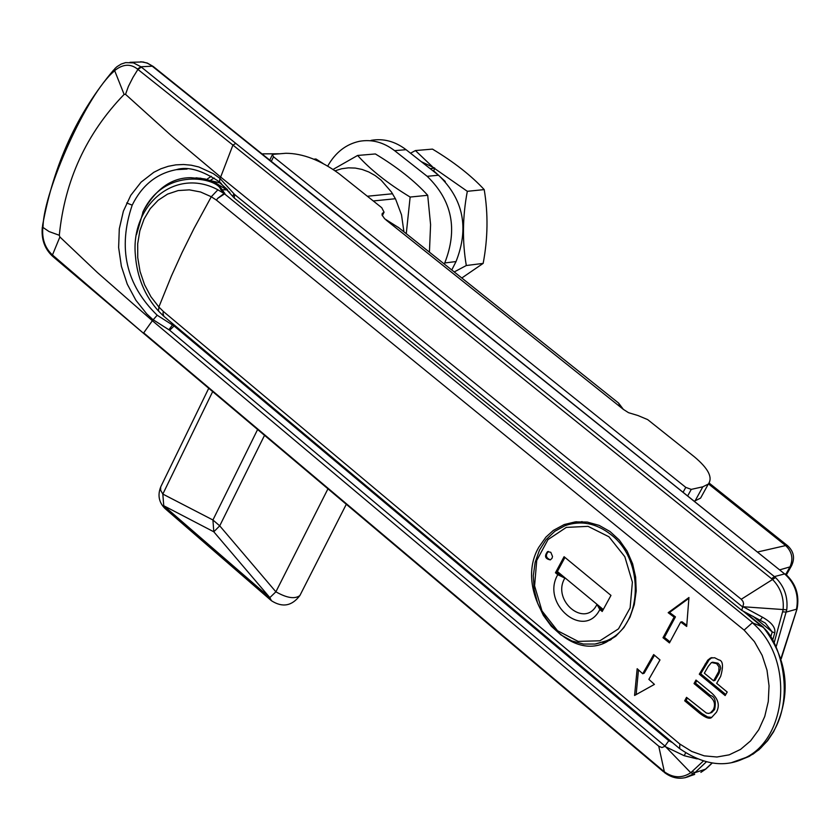<?xml version="1.0" encoding="UTF-8"?>
<svg xmlns="http://www.w3.org/2000/svg" width="840" height="840" viewBox="0 0 840 840"><rect width="100%" height="100%" fill="white"/><g stroke="black" fill="none" stroke-linecap="round" stroke-linejoin="round"><path stroke-width="1.26" d="M124.12 94.416C86.373 133.518 64.764 180.464 59.304 235.274L49.056 231.556L42.871 227.367L43.071 226.054C43.869 191.047 86.562 94.626 113.852 71.463L115.007 68.481L116.991 66.675L121.202 64.05L125.612 62.622L133.423 62.864L140.941 66.77L137.434 69.048L232.922 145.078L220.668 177.051L741.258 599.256L772.558 579.495C780.696 587.874 784.203 598.028 783.09 609.934L774.291 642.359M741.72 610.333L234.287 198.072L234.581 194.471L219.891 178.343L220.668 177.051L171.003 135.377L125.538 94.343L124.12 94.427L114.65 70.602C122.882 64.029 130.473 63.504 137.434 69.048M771.614 578.676L774.396 576.607L775.509 577.553L772.558 579.495L232.922 145.078L235.788 143.388L774.396 576.607L784.623 573.909L152.25 66.192L140.941 66.77L235.788 143.388M775.509 577.563C784.361 586.351 788.109 597.103 786.755 609.808L776.318 646.264M185.588 169.008L176.316 169.669C156.755 173.387 142.044 185.209 132.195 205.149C117.632 248.042 125.958 284.739 157.185 315.231L174.079 325.983L169.68 330.256L664.965 746.046L690.753 772.726C681.996 778.428 673.145 778.082 664.188 771.677L143.692 332.861L152.355 320.712L97.472 272.601L59.882 236.964L59.304 235.274M187.11 169.06L176.316 169.669C187.719 166.131 202.146 170.237 219.597 181.976L219.891 178.343L213.234 173.586L198.839 166.982L191.258 165.207L183.572 164.504L175.865 164.861L168.263 166.299L160.881 168.787L153.815 172.294L141.067 182.165L130.757 195.342L123.386 211.155L119.291 228.837L118.629 247.538L121.38 266.291L127.26 284.151L135.881 300.248L146.696 313.834L152.775 319.505L169.68 330.256M175.192 325.815L174.079 325.983L668.798 740.733L664.965 746.046M685.639 752.861L684.18 755.706L664.724 746.372L661.952 747.569L658.749 746.203L152.355 320.712L157.185 315.231M770.816 636.678L772.233 631.922L765.314 623.059L741.751 610.365L743.6 603.803L743.012 601.503L741.258 599.256M760.368 619.983L762.468 617.2L743.211 606.774M684.18 755.706L697.2 758.909M772.769 639.744L774.806 632.814C775.688 627.575 771.572 622.367 762.468 617.2M743.211 606.753L786.755 609.808M703.3 761.082L690.753 772.726L693.641 773.85L685.041 777.756M752.976 616.276L772.233 631.922L774.806 632.814M125.538 94.343L128.394 86.415L132.983 77.385L137.907 69.416L141.383 67.127M59.882 236.975L52.468 254.972L52.027 254.572C44.835 247.632 41.779 238.56 42.871 227.367L42.556 225.54M663.422 771.677L144.154 333.837L52.468 254.972L52.941 256.578M706.283 761.901L693.641 773.85M694.68 774.438L690.449 775.835C681.502 779.877 672.861 778.806 664.545 772.601L658.749 746.203M52.7 256.316L52.027 254.572M711.732 712.53L710.325 712.971L713.244 709.884C715.848 704.351 714.409 699.678 708.918 695.888L694.04 683.571L695.993 680.053L710.903 692.38C718.231 698.554 720.101 705.138 716.499 712.152L711.848 717.224C710.01 719.397 705.904 718.043 699.531 713.16L684.684 700.812L686.532 697.347L706.325 713.002L708.582 713.433L711.732 712.53L714.651 709.453C716.258 701.022 714.819 696.36 710.325 695.457L695.447 683.151L696.801 680.715M711.512 717.381L707.606 716.972L701.873 713.475L686.101 700.392L687.351 698.029M684.684 700.812L686.101 700.392M694.04 683.571L695.447 683.151M699.29 674.205L707.731 660.198L710.43 658.067L714.641 657.741L718.704 659.841C722.957 660.492 723.607 666.025 720.647 676.431L716.657 683.329L727.199 692.034L725.162 695.573L699.29 674.205L700.697 673.796L709.149 659.788L711.963 657.594M725.781 694.501L700.697 673.796M707.731 660.198L709.149 659.788M708.309 666.309L704.351 673.187L713.591 680.81L718.778 671.423L719.009 666.918L716.615 663.611L711.48 662.508L708.309 666.309M713.591 680.81L714.998 680.389L719.009 673.449L720.71 668.115L720.006 665.553L718.022 663.201L712.509 662.203M158.519 311.073L158.865 306.999L150.916 296.719L144.532 284.697L140.049 271.435L137.739 257.586L137.686 243.831L139.85 230.811L144.081 218.967L150.234 208.656L158.161 200.246L167.601 194.093L178.174 190.565L189.357 189.861L200.56 191.982L211.291 196.749L216.468 200.141L744.125 630.105L754.436 641.666L762.132 655.316L767.004 670.215L769.052 685.881L768.275 701.558L764.757 716.436L758.751 729.75L750.561 740.901L740.575 749.385L729.215 754.835L716.929 757.008L704.246 755.853L691.708 751.443L679.865 744.062L163.422 311.524L158.865 306.999L171.371 276.119L182.081 252.536L193.893 228.711L211.291 196.749L217.886 189.798L224.07 193.494L217.602 198.429L216.468 200.141M538.734 547.355L545.905 537.128L553.371 530.387L564.228 524.538L575.4 521.85L587.297 522.071L599.183 525.389L610.029 531.531L619.332 540.089L627.113 551.114L632.625 563.84L635.628 577.101L636.216 590.919L634.295 604.632L630.042 617.085L623.889 627.585L615.762 636.237L606.144 642.232C565.32 663.821 512.117 592.883 538.734 547.355M642.705 673.732L653.667 654.57L659.988 659.925L648.869 679.34L654.423 684.39L634.567 695.478L637.172 668.703L642.705 673.732L644.207 673.187L654.476 655.252M670.016 641.875L664.409 637.371L675.444 616.875L674.111 617.117L663.001 637.728L669.449 642.915L680.715 622.03L682.059 621.789L686.763 625.286M674.111 617.117L668.168 612.696L669.512 612.465L688.884 598.332M680.715 622.03L686.679 626.451L688.957 597.492L668.168 612.696M602.28 642.39L606.344 642.149M731.871 762.531L745.847 757.523C725.728 768.096 703.647 765.125 679.613 748.598L679.865 744.062M679.434 748.45L163.842 316.292L162.981 313.11L163.422 311.524M142.748 212.425L142.968 211.932C164.419 165.847 217.896 178.364 220.647 189.409L224.07 193.494L753.27 623.133L762.195 626.776C778.501 637.56 796.436 694.323 773 732.302L767.308 740.817L760.662 748.115L753.186 754.037L745.857 757.523C786.88 737.94 794.986 658.938 752.336 622.776L744.125 630.105M773.693 731.65L767.634 740.691L759.014 749.711L749.175 756.42L739.347 760.4M753.27 623.133L752.336 622.776M220.647 189.409L222.107 189.746L224.931 193.641L217.602 198.429M196.004 177.807L205.149 178.994L214.127 182.028L226.779 189.872L222.107 189.746C218.264 183.109 207.921 179.099 191.079 177.702C171.896 177.513 155.957 188.706 143.273 211.281L136.521 234.528M158.329 310.863C144.711 295.649 137.067 277.116 135.387 255.266C130.505 204.928 175.319 166.824 217.886 189.798M163.622 316.113L162.981 313.11M227.588 189.703L220.269 183.236L221.193 183.32M762.195 626.776L743.148 611.121M763.15 627.018L763.077 626.934C788.498 660.198 791.962 695.216 773.472 732.018L773 732.302M763.046 626.913L762.468 626.819M638.484 669.9L636.143 694.523M675.444 616.875L669.512 612.465M664.409 637.371L663.001 637.728M392.564 193.757L367.353 196.245M373.264 200.959L395.409 198.734M603.173 609.693L602.458 609.105L602.07 609.788M558.464 573.688L558.831 572.985L557.288 571.704M557.382 571.525L603.267 609.514M596.747 604.107L599.844 609.514L602.207 611.478L610.974 595.403L564.081 556.71L555.45 572.754L557.781 574.686L566.076 578.728M550.788 552.29L547.523 551.659C544.173 556.091 545.107 558.841 550.326 559.892L552.017 558.327L552.521 556.469L550.788 552.29M610.071 640.216L603.76 641.875M574.392 523.288L582.13 521.609M563.735 576.775L561.55 576.25L556.909 572.397L564.952 557.434M602.795 610.386L598.941 607.204L599.12 606.071M555.45 572.754L556.909 572.397M564.732 578.329C551.575 600.59 584.966 628.415 596.757 604.842M548.425 551.46C545.223 555.167 545.874 557.97 550.4 559.86M371.038 140.375C383.397 138.212 395.062 141.32 406.056 149.688L438.554 175.234C463.439 199.248 469.266 228.029 456.036 261.555L444.728 262.973C457.979 229.309 452.13 200.424 427.182 176.305L394.601 150.654C383.596 142.244 371.899 139.125 359.52 141.288C346.048 144.175 335.465 152.418 327.747 166.026M451.763 269.987L456.036 261.555M444.728 262.973L444.224 263.97M300.678 593.985L299.88 595.55C294.84 599.288 286.839 598.038 275.887 591.812L269.84 597.618L271.435 600.726C282.461 607.793 291.942 606.071 299.88 595.55L346.3 504.284M271.026 600.369L165.491 508.956L163.748 505.743L213.801 531.793L269.84 597.618L163.748 505.743L162.823 494.078L160.629 490.203L160.692 486.948L208.73 388.29M212.667 391.608L162.823 494.078L212.929 519.992L213.801 531.793L219.723 525.851L212.929 519.992L257.607 429.503M382.137 215.219L384.069 212.195L381.759 207.722L338.93 173.597C320.439 160.156 302.757 153.374 285.883 153.279L273.242 154.319L272.423 154.623L273.514 156.786L685.766 487.368L691.257 489.384L687.824 495.653M383.439 212.594L382.274 213.507L382.106 215.093L384.668 218.799L398.822 227.756M702.398 494.812L700.602 498.078L695.111 500.84L702.818 486.812L691.257 489.384M694.47 500.987L695.111 500.84M619.689 405.615L618.587 403.053L623.364 409.385L628.509 412.681L637.959 415.527L647.682 419.612L694.386 456.824C708.383 468.562 713.013 477.645 708.299 484.082L702.818 486.812M313.803 159.169L315.956 158.991L322.917 163.37M433.681 170.803L445.284 181.493M434.658 168.535L467.324 191.31C462.536 216.615 462.189 241.353 466.305 265.524L483.157 263.392C487.904 238.361 488.25 213.77 484.207 189.609C471.261 175.602 454.02 162.099 432.485 149.111L415.422 150.559L432.222 166.52M467.324 191.31L484.207 189.609M410.519 153.195L415.422 150.559M461.8 277.998L483.157 263.392M466.305 265.524L454.23 271.95M335.16 170.772L341.691 168.746L348.443 167.843L355.278 168.073L362.082 169.449L368.729 171.948L375.102 175.518L381.087 180.117L391.419 191.993L395.588 199.08L401.52 214.862L403.925 231.829M429.429 252.168L430.584 224.658L427.707 195.29C414.729 180.978 397.288 167.202 375.375 153.951L357.62 155.453C370.335 169.649 387.839 183.519 410.141 197.053L427.707 195.29M410.141 197.053L406.266 233.688M333.144 169.386L357.62 155.453M430.101 168.588L434.816 168.158L433.598 170.993M432.863 170.762L437.913 174.731M421.281 161.658L434.816 168.158M782.733 611.888L786.324 612.055L796.499 609.221C799.05 595.098 795.091 583.327 784.623 573.909L153.258 66.496M129.98 62.318L143.031 61.95L147.284 63.189L153.153 66.423L147.21 63L140.753 61.74M781.043 658.203L797.129 608.622M708.466 483.903L785.652 545.57C792.068 551.775 793.506 558.884 789.978 566.885L785.788 574.308M791.868 565.173L789.978 566.885L780.108 569.74M709.139 483.042L787.678 545.779L785.652 545.57L757.922 551.922M279.867 153.773L262.836 153.846L279.615 153.793M173.933 324.755L172.484 324.986L168.893 329.752M132.195 205.149L126.683 202.965M234.287 198.072L232.796 196.466L233.898 193.715M743.001 607.247L234.581 194.471M668.798 740.733L672.546 742.675M712.194 763.077L705.8 769.041L700.885 772.38L706.135 768.726M712.058 763.056L705.526 769.157L695.195 772.579L692.118 771.635M664.461 772.527L663.243 770.9M113.778 69.846C77.374 112.833 53.645 164.661 42.599 225.341L43.071 226.054M114.681 68.828L113.852 71.463M713.244 709.884L714.651 709.453M708.918 695.888L710.325 695.457M699.531 713.16L700.938 712.719M705.086 664.094L706.493 663.684M716.615 663.611L718.022 663.201M717.601 673.869L719.009 673.449M226.779 189.872L229.845 192.454M760.746 625.412L761.397 625.558M214.242 178.07L210.966 179.907M608.969 536.792L588.063 526.355L566.307 527.394L548.005 539.595L536.729 560.458L534.587 585.879L541.989 610.922L557.508 630.725L578.162 641.403L599.918 640.784L618.492 628.856L630.115 607.919L632.384 582.141L624.824 556.721L608.969 536.792M599.844 609.514C584.315 640.469 540.54 603.887 557.781 574.686M611.142 534.755C596.274 523.152 580.913 520.118 565.078 525.672L554.82 531.289L546.137 539.595L539.458 550.158L535.122 562.422L533.316 575.747L534.135 589.47L537.537 602.9L543.344 615.352L551.26 626.199L560.91 634.872L571.799 640.93L583.38 644.049L595.056 644.038L606.228 640.878C642.442 627.144 645.655 560.931 611.142 534.755M595.99 643.902L611.216 639.524M394.601 150.654L406.056 149.688M438.554 175.234L427.182 176.305M264.526 435.33L219.723 525.851L275.887 591.812L327.957 488.817M623.364 409.385L385.991 219.944M685.766 487.368L683.246 491.978M271.341 161.301L273.514 156.786M781.221 658.78L797.066 608.885C799.67 594.92 795.774 583.275 785.369 573.962M232.68 196.297L219.597 181.976M144.049 333.753L52.952 256.578M52.395 256.095C44.489 248.598 41.139 238.875 42.336 226.947M786.408 574.833L791.332 566.139C795.154 558.39 793.937 551.607 787.678 545.779M711.837 657.657L710.43 658.067M576.618 521.735L564.323 524.506M163.38 315.893L158.54 311.094M220.952 183.109L200.056 178.101M763.004 626.871L744.545 611.867M211.312 176.274L207.186 179.088M548.352 551.46L547.523 551.659M160.472 487.62C157.553 495.59 159.075 502.572 165.039 508.568M382.053 214.106L382.505 213.203M618.576 403.053L398.192 227.252M700.602 498.078L708.299 484.082M269.808 160.072L272.276 154.928M382.316 215.722L384.069 212.195"/></g></svg>
